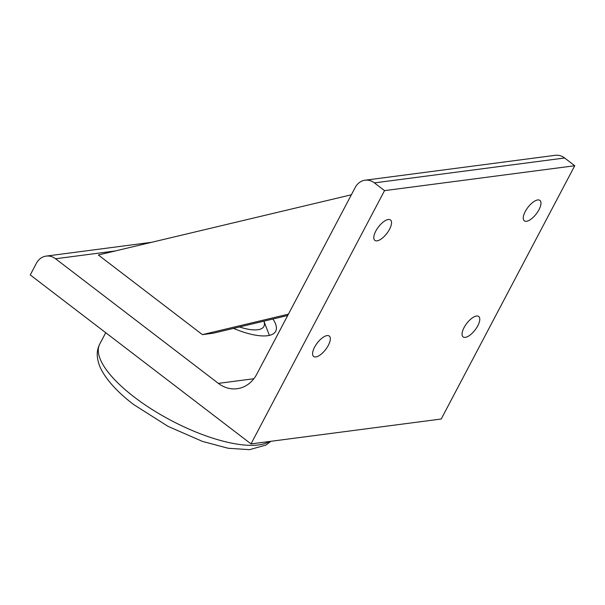 <?xml version="1.0" encoding="UTF-8"?>
<svg xmlns="http://www.w3.org/2000/svg" width="605" height="605" viewBox="0 0 605 605"><rect width="100%" height="100%" fill="white"/><g stroke="black" fill="none" stroke-linecap="round" stroke-linejoin="round"><path stroke-width="0.91" d="M269.391 335.389L263.893 321.164A38.153 13.212 -152.2 0 1 239.504 326.965M477.776 325.8A12.849 5.301 -52.6 0 1 463.105 336.902A12.849 5.301 -52.6 0 1 464.05 327.6A12.849 5.301 -52.6 0 1 478.721 316.491A12.849 5.301 -52.6 0 1 477.776 325.8M328.326 345.357A12.849 5.301 -52.6 0 1 313.647 356.466A12.849 5.301 -52.6 0 1 314.592 347.157A12.849 5.301 -52.6 0 1 329.271 336.055A12.849 5.301 -52.6 0 1 328.326 345.357M538.979 209.716A12.849 5.301 -52.6 0 1 524.301 220.825A12.849 5.301 -52.6 0 1 525.246 211.516A12.849 5.301 -52.6 0 1 539.925 200.414A12.849 5.301 -52.6 0 1 538.979 209.716M389.529 229.28A12.849 5.301 -52.6 0 1 374.85 240.382A12.849 5.301 -52.6 0 1 375.796 231.08A12.849 5.301 -52.6 0 1 390.475 219.97A12.849 5.301 -52.6 0 1 389.529 229.28M288.426 314.161L202.41 334.633L98.343 254.985L351.369 194.772M287.723 315.492L213.278 333.204L202.41 334.633M272.923 319.009A50.865 17.613 -152.2 0 1 275.683 331.29A50.865 17.613 -152.2 0 1 233.522 328.386M574.75 165.74L564.631 157.996A16.532 13.93 -97.5 0 0 555.254 155.319L365.042 180.214A16.532 13.93 -97.5 0 0 355.226 187.459L256.747 374.238A33.063 27.853 82.5 0 1 237.122 388.72A33.063 27.853 82.5 0 1 218.367 383.373L55.562 258.766A16.532 13.93 -97.5 0 0 46.184 256.096A16.532 13.93 -97.5 0 0 36.368 263.334L30.25 274.942L251.007 443.904L441.219 419.008L574.75 165.74L384.538 190.636L374.419 182.892A16.532 13.93 -97.5 0 0 365.042 180.214M251.007 443.904L384.538 190.636M269.459 441.484A98.804 34.22 -152.2 0 1 134.333 397.122A98.804 34.22 -152.2 0 1 99.712 344.132L105.731 332.712M374.419 182.892L564.631 157.996M218.367 383.373L253.873 378.73M55.562 258.766L115.283 250.954M270.843 441.302L266.109 444.993L249.54 449.681L228.183 448.26L202.584 441.446L168.061 426.374L133.584 404.495C119.382 393.658 109.089 382.882 102.706 372.173C99.538 366.849 97.73 361.435 97.284 355.921C97.004 351.8 97.813 347.867 99.712 344.132M151.704 242.287L46.184 256.096"/></g></svg>

